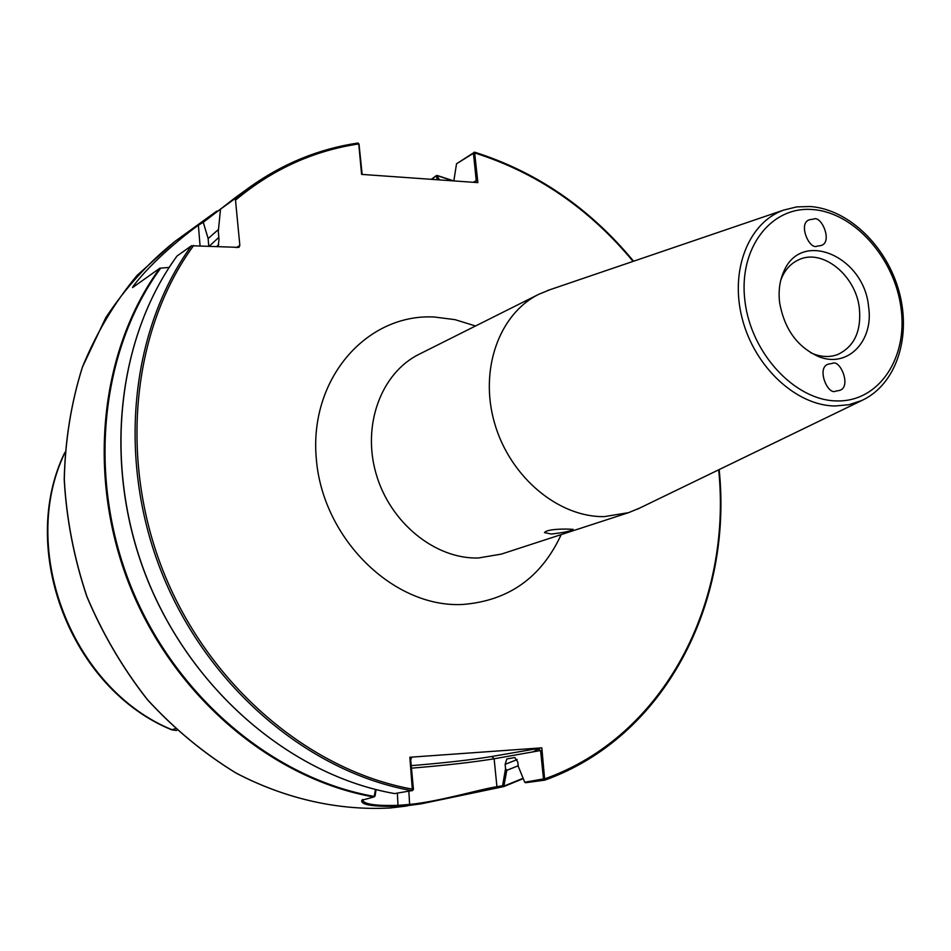 <?xml version="1.0" encoding="UTF-8"?>
<svg xmlns="http://www.w3.org/2000/svg" width="951" height="951" viewBox="0 0 951 951"><rect width="100%" height="100%" fill="white"/><g stroke="black" fill="none" stroke-linecap="round" stroke-linejoin="round"><path stroke-width="1.43" d="M551.342 534.034C563.907 532.619 571.171 531.062 573.144 529.338L566.463 529.065C553.684 529.053 546.35 530.23 544.459 532.596L551.342 534.034M835.786 391.111L839.162 390.504C851.906 387.865 840.577 358.919 832.22 363.413L828.654 364.067C815.97 366.979 827.584 395.687 835.786 391.111M817.111 246.154L820.749 245.584C833.183 242.933 821.64 215.081 813.616 219.075L809.8 219.681C797.425 222.605 809.23 250.22 817.111 246.154M810.502 352.631L814.282 354.224C822.496 357.148 830.271 357.255 837.605 354.557C854.153 346.782 861.416 331.412 859.383 308.433C855.948 275.386 822.401 248.14 798.685 259.801C791.565 263.035 786.12 268.574 782.328 276.432L780.759 280.224M779.618 302.525C784.337 329.201 797.497 347.293 819.108 356.803C847.912 368.287 874.028 340.862 868.56 306.46C864.031 256.39 801.598 229.274 783.945 271.201C779.689 280.426 778.251 290.863 779.618 302.525M362.866 799.506L362.783 800.683C365.315 804.451 377.214 805.996 398.493 805.342L410.083 804.38C439.992 801.384 479.97 789.271 496.921 786.703L502.58 785.764L505.552 768.622L505.136 764.378L506.835 758.957L514.824 757.519L517.843 762.191L518.259 766.316L524.726 782.245L543.496 778.917L540.572 750.529L494.14 758.779C473.253 762.215 445.698 765.341 411.462 768.17M505.552 768.622L506.788 770.334L503.804 786.572L421.376 803.797L398.041 806.293C372.471 806.793 360.393 804.784 361.82 800.29L374.112 796.89L375.467 789.473M550.225 289.627L538.896 294.239C498.99 313.842 478.935 370.129 494.71 423.611C510.164 477.152 558.665 517.534 604.42 516.607L628.599 512.648L639.904 507.965M64.858 452.379C17.463 549.416 70.933 688.714 171.549 729.75L175.234 728.787M169.183 267.421L159.839 268.218L132.534 287.606L133.497 285.823C152.124 261.287 184.125 235.361 198.39 225.185L203.252 222.308L208.138 238.535L208.756 246.226M218.112 246.713L218.98 239.486L218.314 231.355L220.501 209.161L235.337 198.414L239.842 245.358L238.951 247.379L191.484 245.75L176.993 256.045C116.878 338.604 102.72 464.98 145.978 575.997C190.509 689.986 291.042 775.374 394.582 793.586L412.401 790.531L409.857 757.246L541.82 747.843L544.709 780.165L525.451 782.732M473.42 182.295L476.237 180.583L473.443 153.277L456.528 163.786L474.573 152.16L477.877 182.616L361.594 174.39L358.753 143.934L357.826 143.09C318.74 148.915 282.649 163.655 249.542 187.311L235.337 198.414M220.501 209.161L234.6 198.153L220.525 209.149M218.468 229.476L208.138 238.535M431.338 179.323L435.831 175.994M437.698 179.775L435.915 175.911L436.794 175.459L439.528 179.905M506.788 770.334L518.212 765.769M64.823 452.902C18.14 549.607 72.145 689.154 172.238 729.821L176.684 730.475M456.528 163.786L453.841 180.916M435.915 175.911L431.861 179.359M359.026 144.267L362.153 174.425M473.443 153.277L474.834 152.992C536.649 172.559 589.394 208.685 633.081 261.394M476.237 180.583L475.369 182.437M359.109 144.362L358.753 143.934C313.497 150.71 272.592 169.302 236.026 199.71M409.857 757.246L411.712 757.293L410.689 759.861L413.423 789.211L412.556 790.305M376.085 789.615L375.074 795.963L374.23 796.736M411.224 765.638C444.509 762.928 471.363 759.885 491.81 756.497L541.82 747.843M537.089 748.354L540.572 750.529M718.683 469.818C732.246 602.756 664.416 736.229 545.006 778.762L543.496 778.917M374.112 796.89L374.361 796.439C273.531 778.833 175.638 697.012 131.155 586.981C86.743 476.926 100.426 350.36 160.778 268.016M502.58 785.764L504.054 786.049L523.109 778.263M413.423 789.211L412.829 789.211C309.955 770.904 209.636 686.396 163.929 572.989C118.293 459.559 132.153 329.498 193.683 245.453M561.197 534.605C541.309 577.661 508.369 600.961 462.388 604.491C393.559 607.927 322.674 538.801 316.314 458.905C308.92 379.021 366.48 313.485 434.155 316.992L455.03 319.655L475.524 325.991M538.896 294.239L419.177 354.224C381.303 372.863 361.844 424.859 376.085 473.753C390.017 522.717 435.166 559.283 478.377 557.987L501.272 554.124L628.599 512.648M835.109 405.994C796.308 405.697 754.607 367.074 742.244 318.704C729.548 270.393 748.544 222.463 783.672 210.088L796.712 206.902L810.311 206.522C849.124 209.422 886.962 246.666 899.159 291.874C911.498 336.975 896.389 384.442 861.868 400.478L848.946 404.71L835.109 405.994M812.392 209.529C770.833 206.058 738.238 248.473 744.93 300.991C750.993 353.487 795.179 400.775 837.058 400.93C879.045 401.869 908.098 357.849 901.013 307.886C894.522 257.935 853.879 212.251 812.392 209.529M408.859 791.256L409.667 805.331M407.028 805.996L390.207 807.981C338.913 810.787 285.871 799.078 236.086 773.104C203.728 753.311 174.164 728.835 147.405 699.698C122.786 668.28 102.601 633.925 86.85 596.622C74 558.273 66.463 519.294 64.216 479.684C65.084 440.432 71.147 402.915 82.392 367.122C96.396 332.933 114.607 302.37 137.039 275.433L175.115 241.292C148.499 262.488 125.366 287.975 105.727 317.741L82.464 367.038C71.218 402.832 65.167 440.349 64.299 479.613C66.546 519.234 74.095 558.225 86.945 596.586C102.696 633.901 122.881 668.268 147.512 699.686C174.283 728.846 203.847 753.311 236.193 773.115C285.978 799.09 338.972 810.775 390.231 807.981L421.376 803.797M373.921 797.009C273.02 779.404 175.032 697.582 130.453 587.504C85.947 477.39 99.534 350.729 159.839 268.218M202.86 221.94L216.804 211.063L175.115 241.292M412.104 790.721C308.98 772.438 208.376 687.882 162.383 574.297C116.462 460.676 130.049 330.247 191.484 245.75M177.041 255.997C116.129 339.59 102.53 468.296 147.797 580.312C193.148 692.304 292.551 775.612 394.665 793.586M218.754 244.609L216.59 246.63M218.801 237.429L209.149 246.25M221.5 208.328L203.252 222.308M437.543 175.673L453.437 180.88M503.804 786.572L523.252 778.607L503.84 786.56M505.136 764.378L517.178 759.54M533.095 751.861L539.978 748.045M453.223 180.868L437.603 175.78M473.348 153.182L474.276 152.196M398.041 806.293L397.363 793.146M498.122 787.464L496.921 786.703L494.14 758.779L491.81 756.497M544.626 780.189L543.342 779.321M502.544 785.811L503.757 786.584M198.39 225.185L200.043 245.774M236.454 247.652L239.842 245.358M133.497 285.823L135.125 285.764M814.282 354.224L819.108 356.803M783.672 210.088L547.443 290.566M358.004 143.019C318.847 148.855 282.697 163.62 249.542 187.311L234.6 198.153M544.709 780.165C664.832 737.37 732.936 603.124 719.17 469.58M633.592 261.216C589.751 208.198 536.733 171.846 474.573 152.16M453.793 180.916L437.27 175.507M176.672 730.487L171.858 729.845M861.868 400.478L637.253 509.249M358.61 143.542L359.086 144.29M362.783 800.683L362.711 799.839M361.82 800.29L362.509 799.72M412.401 790.531L413.352 789.592M782.328 276.432L783.945 271.201"/></g></svg>
